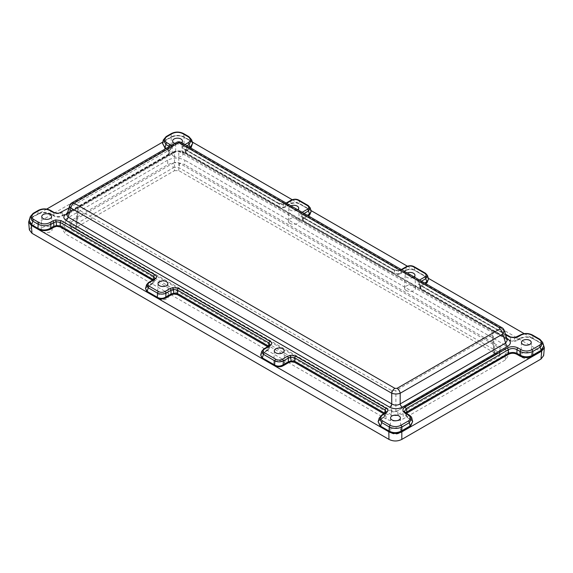 <?xml version="1.0" encoding="UTF-8"?>
<svg xmlns="http://www.w3.org/2000/svg" width="573" height="573" viewBox="0 0 573 573"><rect width="100%" height="100%" fill="white"/><g stroke="black" fill="none" stroke-linecap="round" stroke-linejoin="round"><path stroke-width="0.43" stroke-dasharray="2.87 2.15" d="M419.708 279.939L417.896 281.615C417.273 282.826 417.717 283.9 419.214 284.838A1.518 0.874 120 0 1 419.973 284.767L505.472 334.123M394.224 269.897A1.518 0.874 -60 0 0 393.472 269.976L399.052 270.743L401.967 269.69M302.365 212.189L300.553 213.872C299.93 215.083 300.374 216.157 301.878 217.095A1.518 0.874 120 0 1 302.63 217.017L394.231 269.904A1.518 0.874 -60 0 1 394.539 270.47L398.572 270.936L398.113 273.958L394.389 273.171L394.539 270.47L302.945 217.59A1.518 0.874 120 0 0 302.63 217.017L301.792 216.171L301.964 215.161L303.432 213.872A1.518 0.874 60 0 0 303.002 212.791M185.387 149.331L279.03 203.394A1.518 0.874 -60 0 0 278.27 203.465L283.857 204.232L286.772 203.186M185.122 144.496L183.303 146.179C182.68 147.383 183.116 148.457 184.613 149.395L185.695 149.897L186.404 153.091L185.323 151.967L185.408 151.157L186.97 149.417L186.182 146.179A1.518 0.874 60 0 0 185.752 145.098M68.968 207.963L169.937 149.668L171.406 148.335L172.086 146.731L171.255 145.478M169.443 146.523L170.704 149.102L170.46 149.61L171.406 148.335L168.978 151.143L169.937 149.668M407.21 272.956A4.906 2.836 0 0 0 405.154 275.19A4.906 2.836 0 0 0 406.594 277.268A4.906 2.836 0 0 0 414.057 276.909M290.941 205.829A4.906 2.836 0 0 0 288.885 208.063A4.906 2.836 0 0 0 290.325 210.141A4.906 2.836 0 0 0 297.788 209.782M174.865 143.386A4.906 2.836 0 0 0 181.519 142.656M173.547 152.182C177.136 150.506 180.653 150.506 184.105 152.182A3.037 1.755 -60 0 1 182.601 152.332A3.037 1.755 -60 0 1 181.999 151.351L175.66 151.351A3.037 1.755 60 0 1 175.066 152.332A3.037 1.755 60 0 1 173.547 152.182L67.27 213.543M50.983 214.331A3.037 1.755 -60 0 1 50.775 213.679C46.528 211.817 42.28 211.817 38.033 213.679L37.818 214.331C42.209 212.232 46.599 212.232 50.983 214.331L54.091 216.121C56.784 217.396 59.477 217.396 62.171 216.121L167.975 155.032L169.271 153.872L167.975 150.37L165.375 148.865M29.366 229.88L32.024 225.898L171.177 145.556C175.46 143.458 179.743 143.458 184.033 145.556L184.033 137.212C179.743 135.113 175.46 135.113 171.177 137.212L162.818 142.04M184.033 137.212L183.976 136.847C179.736 134.984 175.503 134.956 171.27 136.754L171.062 137.405C175.424 135.3 179.793 135.271 184.184 137.341L190.415 140.937L192.657 143.078M171.062 137.405L164.874 140.979L162.481 143.422L164.874 140.979M37.818 214.331L31.637 217.905L31.844 217.253L29.209 220.333L31.637 217.905M32.024 225.898L31.3 217.969L29.452 219.502M31.3 217.969L46.714 209.073M152.447 280.218L152.855 280.455A3.037 1.755 120 0 0 153.012 279.896M154.911 278.356L154.073 281.837L152.511 283.32A3.037 1.755 60 0 1 152.303 283.972L153.808 282.446L152.855 280.455M154.151 281.594L154.939 278.256M152.303 283.972L147.06 287.001A3.037 1.755 -120 0 0 147.268 286.35L145.492 288.484M145.506 288.427L147.06 287.001M260.701 354.938L262.255 353.512A3.037 1.755 -120 0 0 262.463 352.861L260.765 354.83M267.641 346.729L268.057 346.966A3.037 1.755 120 0 0 268.207 346.4M270.105 344.867L269.267 348.341L267.706 349.831A3.037 1.755 60 0 1 267.498 350.483L269.002 348.95L268.057 346.966M269.346 348.105L270.134 344.767M267.498 350.483L262.255 353.512M378.166 421.592L380.544 419.343A3.037 1.755 -120 0 0 380.751 418.691L378.352 421.284M383.803 413.792L384.211 414.028A3.037 1.755 120 0 0 384.361 413.462M380.544 419.343L383.652 417.545L385.163 416.012L384.211 414.028M385.5 415.16L386.288 411.829M543.576 345.29L541.485 343.628L543.734 345.77M406.422 413.369L405.892 416.32L412.639 421.52M524.231 333.665L532.883 338.292C528.65 336.423 524.41 336.394 520.177 338.192A3.037 1.755 60 0 1 519.969 338.844C524.324 336.738 528.7 336.716 533.083 338.779L541.292 343.141L543.569 345.498M533.083 338.779L541.485 343.628M407.188 417.481A3.037 1.755 -60 0 1 406.98 416.829L405.304 414.988L405.799 413.011M412.682 421.721L410.089 418.627A3.037 1.755 120 0 0 410.297 419.271M383.652 417.545A3.037 1.755 -120 0 0 383.867 416.893L385.421 415.404L384.426 413.047M269.002 348.95L269.267 348.341L268.271 345.985M153.808 282.446L154.073 281.837L153.077 279.474M58.174 213.235L62.378 212.683L62.378 215.469C59.549 216.981 56.72 216.981 53.883 215.469A3.037 1.755 120 0 0 54.091 216.121M61.676 212.175L62.378 212.683C59.549 213.958 56.713 213.958 53.883 212.683A1.518 0.874 -60 0 0 53.576 212.16M50.474 210.363A1.518 0.874 120 0 1 50.775 210.893C46.506 208.787 42.259 208.787 38.033 210.893L38.033 213.679L31.844 217.253L32.833 213.894L30.312 216.615M154.882 278.406L153.299 280.082A1.518 0.874 -120 0 1 153.607 279.552M148.565 282.468A1.518 0.874 60 0 0 148.257 282.99L146.581 284.767M270.076 344.917L268.501 346.586A1.518 0.874 -120 0 1 268.801 346.063M263.759 348.971A1.518 0.874 60 0 0 263.451 349.501L261.782 351.278M386.266 411.923L385.163 416.012M386.231 411.973L384.655 413.649A1.518 0.874 -120 0 1 384.956 413.126M382.041 414.802A1.518 0.874 60 0 0 381.74 415.332L379.219 418.054M411.786 418.046L409.294 415.382L410.089 418.627L406.98 416.829L406.193 413.591A1.518 0.874 120 0 0 405.885 413.061M408.993 414.852A1.518 0.874 -60 0 1 409.294 415.382L406.193 413.591L404.502 411.672M519.969 338.844L516.853 340.641A3.037 1.755 -120 0 0 517.061 339.997L520.177 338.192L519.976 335.527C524.231 333.371 528.464 333.328 532.668 335.413L532.883 338.292L541.292 343.141L540.217 339.768L542.674 342.425M420.267 287.281L420.002 286.593L421.563 284.86A3.037 1.755 -120 0 0 421.771 285.748L420.267 287.281L420.403 288.527L421.219 289.265A3.037 1.755 -60 0 1 420.997 288.534L419.909 287.402L419.307 282.904L420.768 281.615A1.518 0.874 60 0 0 420.346 280.541M421.771 285.748L425.567 283.556M428.368 278.32L414.831 270.499L427.107 277.59L428.568 278.951M517.362 336.68A1.518 0.874 60 0 0 517.061 337.211L517.061 339.997L514.268 341.014L510.543 340.233A3.037 1.755 120 0 0 510.765 340.964L514.203 341.515L516.853 340.641M510.765 340.964L421.219 289.265M520.277 334.997A1.518 0.874 -120 0 0 519.976 335.527L514.726 337.998L514.203 341.515M515.206 337.805L510.693 337.533L510.543 340.233L420.997 288.534L420.281 285.333A1.518 0.874 120 0 0 419.973 284.767L419.135 283.921L419.307 282.904L417.896 281.615M510.385 336.967A1.518 0.874 -60 0 1 510.693 337.533L420.281 285.333L419.15 283.921L419.916 287.417M425.553 273.285A1.518 0.874 -60 0 1 425.839 273.736L427.472 275.491M427.107 277.59L428.511 278.858M414.831 270.499L414.63 270.012C411.801 268.816 408.979 268.78 406.15 269.904A3.037 1.755 60 0 1 405.942 270.556C408.893 269.124 411.858 269.109 414.831 270.499L407.367 266.194M406.25 266.703A1.518 0.874 -120 0 0 405.949 267.233C408.8 265.757 411.622 265.722 414.408 267.133L425.839 273.736L426.914 277.103L414.63 270.012L414.408 267.133A1.518 0.874 120 0 0 414.114 266.681M398.049 274.453L400.699 273.579A3.037 1.755 -120 0 0 400.907 272.934L398.113 273.958L398.049 274.453L394.604 273.901L303.876 221.515A3.037 1.755 -60 0 1 303.654 220.784L302.573 219.66L301.964 215.161L300.553 213.872M302.924 219.531L302.659 218.85L304.22 217.11A3.037 1.755 -120 0 0 304.428 218.005L302.924 219.531L303.06 220.777L303.876 221.515M304.428 218.005L308.224 215.806M311.024 210.57L299.629 203.995L309.764 209.84L311.225 211.208M405.942 270.556L400.699 273.579M398.572 270.936L400.907 270.148A1.518 0.874 60 0 1 401.207 269.618A1.518 0.874 60 0 1 401.336 269.568M303.053 220.784L301.792 216.179L302.945 217.59L303.654 220.784L394.389 273.171A3.037 1.755 120 0 0 394.604 273.901M308.21 205.535A1.518 0.874 -60 0 1 308.496 205.986L310.129 207.741M309.764 209.84L311.168 211.115M291.055 200.199A1.518 0.874 -120 0 0 290.747 200.729L290.955 203.394L285.705 206.423L282.919 207.447L279.194 206.66A3.037 1.755 120 0 0 279.409 207.39L282.847 207.942L285.497 207.075L290.74 204.045C293.698 202.613 296.664 202.598 299.629 203.995L299.428 203.508C296.606 202.305 293.777 202.269 290.955 203.394A3.037 1.755 60 0 1 290.747 204.045M285.497 207.075A3.037 1.755 -120 0 0 285.705 206.423L285.705 203.637L282.89 204.504L279.338 203.959A1.518 0.874 -60 0 0 279.03 203.394L283.563 203.981L286.013 203.107A1.518 0.874 60 0 0 285.705 203.637L290.747 200.729C293.605 199.246 296.42 199.218 299.213 200.629L308.496 205.986L309.57 209.36L299.428 203.508L299.213 200.629A1.518 0.874 120 0 0 298.92 200.178M190.945 148.099L190.293 148.507A3.037 1.755 60 0 1 190.086 147.619L186.97 149.417A3.037 1.755 -120 0 0 187.178 150.305L185.673 151.838L185.81 153.084L186.626 153.822A3.037 1.755 -60 0 1 186.411 153.091L279.194 206.66L279.338 203.959L185.695 149.897M192.492 142.806L190.215 140.449L192.335 142.047M292.173 199.691L299.629 203.995M279.409 207.39L186.626 153.822M187.178 150.305L190.293 148.507M283.377 204.425L283.857 204.232L283.377 204.425L282.847 207.942M185.323 151.981L184.714 147.462L186.898 145.764M185.673 151.838L184.714 147.462L183.303 146.179M188.854 136.632A1.518 0.874 -60 0 1 189.147 137.083L191.597 139.733M190.415 140.937L184.184 137.341M171.37 133.559A1.518 0.874 -120 0 0 171.069 134.089C175.331 131.926 179.557 131.89 183.761 133.967L189.147 137.083L190.215 140.449L183.976 136.847L183.761 133.967A1.518 0.874 120 0 0 183.467 133.523M163.377 139.755L165.869 137.083L171.069 134.089L171.27 136.754L165.081 140.328L165.869 137.083A1.518 0.874 60 0 1 166.17 136.56M169.279 153.872L170.704 149.102L168.978 151.143L168.183 154.388L169.866 152.547L168.183 149.481L166.249 148.364M172.086 146.731L171.191 148.278M58.69 213.235L59.37 213.027M184.033 145.556L540.976 351.636L543.634 355.625M289.931 223.37A5.465 3.152 180 0 1 288.334 221.063A5.465 3.152 180 0 1 291.764 218.213A5.465 3.152 180 0 1 297.659 218.907A5.465 3.152 180 0 1 299.256 221.063A5.465 3.152 180 0 1 295.947 224.036A5.465 3.152 180 0 1 289.931 223.37M173.662 156.243A5.465 3.152 180 0 1 172.065 153.936A5.465 3.152 180 0 1 175.496 151.086A5.465 3.152 180 0 1 181.39 151.781A5.465 3.152 180 0 1 182.988 153.936A5.465 3.152 180 0 1 179.678 156.909A5.465 3.152 180 0 1 173.662 156.243M406.2 290.497A5.465 3.152 180 0 1 404.602 288.19A5.465 3.152 180 0 1 408.033 285.34A5.465 3.152 180 0 1 413.928 286.034A5.465 3.152 180 0 1 415.525 288.19A5.465 3.152 180 0 1 412.216 291.163A5.465 3.152 180 0 1 406.2 290.497M391.61 433.174A5.465 3.152 180 0 1 390.012 430.867A5.465 3.152 180 0 1 393.45 428.017A5.465 3.152 180 0 1 399.338 428.711A5.465 3.152 180 0 1 400.935 430.867A5.465 3.152 180 0 1 397.626 433.84A5.465 3.152 180 0 1 391.61 433.174M159.072 298.92A5.465 3.152 180 0 1 157.475 296.613A5.465 3.152 180 0 1 160.906 293.763A5.465 3.152 180 0 1 166.8 294.458A5.465 3.152 180 0 1 168.398 296.613A5.465 3.152 180 0 1 165.088 299.586A5.465 3.152 180 0 1 159.072 298.92M42.803 231.793A5.465 3.152 180 0 1 41.206 229.487A5.465 3.152 180 0 1 44.637 226.636A5.465 3.152 180 0 1 50.531 227.331A5.465 3.152 180 0 1 52.129 229.487A5.465 3.152 180 0 1 48.82 232.459A5.465 3.152 180 0 1 42.803 231.793M275.341 366.047A5.465 3.152 180 0 1 273.744 363.74A5.465 3.152 180 0 1 277.182 360.89A5.465 3.152 180 0 1 283.069 361.584A5.465 3.152 180 0 1 284.666 363.74A5.465 3.152 180 0 1 281.357 366.713A5.465 3.152 180 0 1 275.341 366.047M386.059 418.942L386.059 413.642C391.76 416.356 397.469 416.356 403.177 413.642L504.942 354.888L508.466 349.458L504.942 345.003L505.544 349.953L509.068 354.415L505.544 359.844L403.177 418.942C397.469 421.656 391.76 421.656 386.059 418.942L65.315 233.763L61.791 228.333L65.315 223.871L167.674 164.773C173.383 162.059 179.091 162.059 184.8 164.773L184.8 160.168C179.091 157.453 173.383 157.453 167.674 160.168L167.674 164.773M505.544 349.953L184.8 164.773M522.469 357.624A5.465 3.152 180 0 1 520.871 355.317A5.465 3.152 180 0 1 524.302 352.467A5.465 3.152 180 0 1 530.197 353.161A5.465 3.152 180 0 1 531.794 355.317A5.465 3.152 180 0 1 528.485 358.29A5.465 3.152 180 0 1 522.469 357.624M386.059 413.642L65.916 228.806L62.393 223.377L65.916 218.922L167.674 160.168M504.942 345.003L184.8 160.168M71.159 222.009L71.704 226.471L173.025 167.968L173.025 163.198L71.159 222.009L69.842 224.043L71.159 225.719L391.409 410.612C393.544 411.629 395.685 411.629 397.827 410.612L499.692 351.801L499.155 356.256L500.473 354.587L501.017 350.124L499.692 351.801M173.025 163.198C175.166 162.18 177.308 162.18 179.449 163.198L499.692 348.09L501.017 350.124M71.704 226.471L70.379 228.505L71.704 230.174L391.409 414.759C393.551 415.776 395.685 415.776 397.827 414.759L499.155 356.256M173.025 167.968C175.166 166.951 177.308 166.951 179.449 167.968L499.155 352.553L500.473 354.587M174.514 170.647L178.797 170.647L494.076 352.667L494.957 353.813L494.076 355.138L395.893 411.822L391.61 411.822L76.338 229.802L75.45 228.477L76.338 227.331L174.514 170.647L174.514 151.451L178.797 151.451L492.236 332.404L493.117 333.55L492.236 334.883L395.893 390.507L391.61 390.507L78.172 209.546L77.291 208.214L78.172 207.068L174.514 151.451M66.833 214.982L68.137 213.435A3.037 1.755 -120 0 1 67.535 214.409L175.066 152.332C177.888 151.122 180.402 151.122 182.594 152.332L506.195 339.166A3.037 1.755 120 0 0 507.041 339.28M66.955 214.553A3.037 1.755 -120 0 0 67.535 214.409L66.819 215.011M71.797 202.892A4.548 2.629 -120 0 0 70.902 204.36L68.137 213.435L175.66 151.351L175.66 143.88L70.902 204.36A4.548 2.55 17 0 0 69.72 205.506M176.548 142.412A4.548 2.629 -120 0 0 175.66 143.88A4.548 3.445 -0 0 1 181.999 143.88L181.999 151.351L505.601 338.185A3.037 1.755 120 0 0 506.195 339.166L507.327 340.197L505.601 338.185L502.829 329.117L181.999 143.88A4.548 2.629 -60 0 0 181.104 142.412M504.419 330.685L502.829 329.117A4.548 2.629 -60 0 0 501.934 327.649M505.658 334.747L419.214 284.838M393.472 269.976L301.878 217.095M278.27 203.465L184.613 149.395M184.105 152.182L506.804 338.493M167.975 155.032A3.037 1.755 60 0 0 168.183 154.388L62.378 215.469A3.037 1.755 -120 0 1 62.171 216.121M383.867 416.893L380.751 418.691L381.74 415.332L384.655 413.649L383.867 416.893M267.706 349.831L262.463 352.861L263.451 349.501L268.501 346.586L267.706 349.831M152.511 283.32L147.268 286.35L148.257 282.99L153.299 280.082L152.511 283.32M53.883 215.469L50.775 213.679L50.775 210.893L53.883 212.683L53.883 215.469M38.334 210.363A1.518 0.874 -120 0 0 38.033 210.893L32.833 213.894A1.518 0.874 60 0 1 33.134 213.364M539.931 339.316A1.518 0.874 -60 0 1 540.217 339.768L532.668 335.413A1.518 0.874 120 0 0 532.374 334.961M424.693 283.048L421.563 284.86L420.768 281.615L421.492 281.2M406.15 269.904L405.949 267.233L400.907 270.148L400.907 272.934L406.15 269.904M307.35 215.305L304.22 217.11L303.432 213.872L304.148 213.457M167.975 150.37A3.037 1.755 120 0 0 168.183 149.481L168.82 146.881M540.976 351.636L541.7 343.714M171.177 145.556L171.177 137.212M65.315 223.871L65.916 218.922M505.544 359.844L504.942 354.888M403.177 413.642L403.177 418.942M65.916 228.806L65.315 233.763M397.827 414.759L397.827 410.612M499.155 352.553L499.692 348.09M179.449 163.198L179.449 167.968M391.409 410.612L391.409 414.759M71.704 230.174L71.159 225.719M76.338 227.331L78.172 207.068M76.338 229.802L78.172 209.546M391.61 411.822L391.61 390.507M395.893 411.822L395.893 390.507M494.076 355.138L492.236 334.883M494.076 352.667L492.236 332.404M178.797 170.647L178.797 151.451M404.466 411.55L405.885 416.32M412.689 421.721L412.431 421.176M420.389 288.527L419.909 287.402M394.231 269.904L398.758 270.492L401.315 269.554M185.802 153.091L185.323 151.967M521.43 342.317L520.871 355.317M531.235 342.317L531.794 355.317M288.885 208.063L288.334 221.063M298.698 208.063L299.256 221.063M172.616 140.937L172.065 153.936M182.429 140.937L182.988 153.936M405.154 275.19L404.602 288.19M414.967 275.19L415.525 288.19M390.571 417.867L390.012 430.867M400.384 417.867L400.935 430.867M158.033 283.614L157.475 296.613M167.846 283.614L168.398 296.613M41.765 216.487L41.206 229.487M51.57 216.487L52.129 229.487M274.302 350.74L273.744 363.74M284.115 350.74L284.666 363.74M509.068 354.415L508.466 349.458M61.791 228.333L62.393 223.377M69.842 224.043L70.379 228.505M75.45 228.477L77.291 208.214M494.957 353.813L493.117 333.55"/><path stroke-width="0.86" d="M68.968 207.963L59.37 213.027L56.577 213.414L52.816 212.232A1.518 0.874 -60 0 1 53.576 212.16C54.535 212.769 56.054 213.127 58.131 213.235L58.267 213.22M55.624 219.896L56.104 221.715L60.144 222.381L60.287 225.905L56.569 225.54L56.104 221.715L53.776 222.618A1.518 0.874 -120 0 0 52.709 220.942L55.624 219.896L61.196 220.648L154.853 274.725C156.357 275.656 156.794 276.73 156.178 277.948L154.366 279.631A1.518 0.874 -120 0 0 153.607 279.552L154.875 278.414L153.786 276.451A1.518 0.874 -60 0 1 154.853 274.725M268.551 346.207L268.988 342.955L177.394 290.074L177.537 293.598L173.812 293.233L173.354 289.408L171.026 290.31A1.518 0.874 -120 0 0 169.959 288.634L172.874 287.589L178.461 288.348A1.518 0.874 120 0 0 177.394 290.074L173.354 289.408L172.874 287.589M270.098 344.903L268.988 342.955A1.518 0.874 -60 0 1 270.055 341.229C271.552 342.16 271.989 343.234 271.373 344.452L269.561 346.135A1.518 0.874 -120 0 0 268.801 346.063L270.105 344.867M384.705 413.269L385.142 410.017L294.73 357.824L294.88 361.348L291.156 360.983L290.697 357.158L288.362 358.061A1.518 0.874 -120 0 0 287.302 356.377L290.217 355.332L295.797 356.098A1.518 0.874 120 0 0 294.73 357.824L290.697 357.158L290.217 355.332M386.252 411.966L385.142 410.017A1.518 0.874 -60 0 1 386.209 408.291C387.706 409.222 388.15 410.297 387.527 411.514L385.715 413.197A1.518 0.874 -120 0 0 384.956 413.119L386.266 411.923M404.502 411.672L405.885 413.061A1.518 0.874 120 0 0 405.132 413.133C402.203 411.099 402.203 409.05 405.125 407.002L507.384 347.961C510.973 346.271 514.518 346.271 518.013 347.961A1.518 0.874 120 0 0 516.953 349.645C514.117 348.191 511.288 348.191 508.452 349.645L507.384 347.961M505.472 334.123L510.385 336.967A1.518 0.874 -60 0 0 509.626 337.039L515.206 337.805L518.121 336.752A1.518 0.874 60 0 0 517.369 336.68M420.346 280.541A1.518 0.874 60 0 0 419.708 279.939L419.508 280.061M401.759 269.811L401.967 269.69A1.518 0.874 60 0 0 401.336 269.568M303.002 212.791A1.518 0.874 60 0 0 302.365 212.189L302.164 212.311M286.557 203.3L286.772 203.186A1.518 0.874 60 0 0 286.135 203.057M185.752 145.098A1.518 0.874 60 0 0 185.122 144.496L184.914 144.618M171.255 145.478L170.038 144.561A1.518 0.874 -60 0 0 168.978 146.237L169.443 146.523M414.057 276.909A4.906 2.836 0 0 0 414.967 275.19A4.906 2.836 0 0 0 413.534 273.257A4.906 2.836 0 0 0 407.21 272.956M297.788 209.782A4.906 2.836 0 0 0 298.698 208.063A4.906 2.836 0 0 0 297.265 206.13A4.906 2.836 0 0 0 290.941 205.829M181.519 142.656A4.906 2.836 0 0 0 182.429 140.937A4.906 2.836 0 0 0 180.996 139.003A4.906 2.836 0 0 0 175.703 138.38A4.906 2.836 0 0 0 172.616 140.937A4.906 2.836 0 0 0 174.056 143.014A4.906 2.836 0 0 0 174.865 143.386M398.944 415.934A4.906 2.836 0 0 0 393.651 415.31A4.906 2.836 0 0 0 390.571 417.867A4.906 2.836 0 0 0 392.004 419.945A4.906 2.836 0 0 0 397.411 420.539A4.906 2.836 0 0 0 400.384 417.867A4.906 2.836 0 0 0 398.944 415.934M282.675 348.807A4.906 2.836 0 0 0 277.382 348.183A4.906 2.836 0 0 0 274.302 350.74A4.906 2.836 0 0 0 275.735 352.818A4.906 2.836 0 0 0 281.142 353.412A4.906 2.836 0 0 0 284.115 350.74A4.906 2.836 0 0 0 282.675 348.807M166.406 281.68A4.906 2.836 0 0 0 161.113 281.057A4.906 2.836 0 0 0 158.033 283.614A4.906 2.836 0 0 0 159.466 285.683A4.906 2.836 0 0 0 164.874 286.285A4.906 2.836 0 0 0 167.846 283.614A4.906 2.836 0 0 0 166.406 281.68M50.138 214.553A4.906 2.836 0 0 0 44.844 213.93A4.906 2.836 0 0 0 41.765 216.487A4.906 2.836 0 0 0 43.197 218.557A4.906 2.836 0 0 0 48.605 219.158A4.906 2.836 0 0 0 51.57 216.487A4.906 2.836 0 0 0 50.138 214.553M529.803 340.383A4.906 2.836 0 0 0 524.51 339.76A4.906 2.836 0 0 0 521.43 342.317A4.906 2.836 0 0 0 522.863 344.394A4.906 2.836 0 0 0 528.263 344.996A4.906 2.836 0 0 0 531.235 342.317A4.906 2.836 0 0 0 529.803 340.383M389.633 407.188A3.037 1.755 120 0 0 391.746 403.922C394.561 405.526 397.375 405.526 400.19 403.922A3.037 1.755 -120 0 0 402.303 407.188C398.142 409.215 393.916 409.215 389.626 407.188L66.017 220.354C63.116 218.263 63.116 216.236 66.024 214.259A3.037 1.755 -120 0 0 66.955 214.553M499.663 329.095L499.663 327.871L178.826 142.641L74.075 203.121L394.912 388.351L397.025 388.351L499.663 329.095A4.548 2.629 60 0 1 502.829 333.995L504.433 330.721L507.327 340.197L505.601 343.069A3.037 1.755 60 0 0 507.714 346.336C511.231 343.857 511.231 341.415 507.707 339.015A3.037 1.755 120 0 1 507.041 339.28M165.375 148.865L162.531 143.221M29.209 220.34L31.708 224.759L31.515 225.476L29.259 220.154M31.515 225.476L37.746 229.078L31.3 225.39L28.65 221.952L29.452 219.502M46.714 209.073L162.818 142.04M37.746 229.078L37.947 228.362C42.187 230.561 46.427 230.482 50.66 228.118A3.037 1.755 -120 0 0 50.868 229.007C46.506 231.112 42.137 231.141 37.746 229.078L146.967 292.13L145.506 288.427M50.868 229.007L53.984 227.209A3.037 1.755 60 0 1 53.776 226.321L56.569 225.54L56.634 226.342L53.984 227.209M153.349 279.703L60.287 225.905A3.037 1.755 -60 0 1 60.072 226.887L56.634 226.342M60.072 226.887L152.447 280.218M146.967 292.13L157.102 297.981L146.967 292.13L147.161 291.413L145.485 288.491M157.102 297.981L157.303 297.272C160.125 298.798 162.954 298.726 165.776 297.036A3.037 1.755 -120 0 0 165.984 297.931C163.033 299.357 160.075 299.378 157.102 297.981L262.162 358.641L260.701 354.938M165.984 297.931L171.234 294.902A3.037 1.755 60 0 1 171.026 294.013L173.812 293.233L173.884 294.035L171.234 294.902M268.207 346.4A3.037 1.755 120 0 0 268.271 345.985L177.537 293.598A3.037 1.755 -60 0 1 177.322 294.579L173.884 294.035M177.322 294.579L267.641 346.729M262.162 358.641L262.362 357.924L260.686 354.995L261.782 351.278L263.43 354.3L262.362 357.924L274.639 365.015L274.446 365.732L262.162 358.641L274.446 365.732C277.411 367.121 280.376 367.107 283.327 365.674L288.577 362.645A3.037 1.755 60 0 1 288.362 361.756L291.156 360.983L291.22 361.778L288.577 362.645M269.561 346.135L264.518 349.05C262.756 350.268 262.742 351.493 264.475 352.717L275.907 359.314C278.034 360.317 280.147 360.31 282.26 359.292A1.518 0.874 60 0 1 283.32 360.969L288.362 358.061L288.362 361.756L283.119 364.786L283.32 360.969C280.498 362.165 277.676 362.143 274.861 360.904L274.639 365.015C277.468 366.548 280.29 366.469 283.119 364.786A3.037 1.755 -120 0 0 283.327 365.674M401.73 430.803A3.037 1.755 -120 0 0 401.938 431.698C397.204 433.833 392.827 433.854 388.816 431.763L380.422 426.914L378.166 421.592M540.976 359.056L541.7 351.134L544.35 347.696L543.634 355.625L540.976 359.056L401.823 439.398C397.54 441.497 393.257 441.497 388.967 439.398L388.816 431.763L274.446 365.732M384.361 413.462A3.037 1.755 120 0 0 384.426 413.047L294.88 361.348A3.037 1.755 -60 0 1 294.665 362.329L291.22 361.778M294.665 362.329L383.803 413.792M380.422 426.914L380.615 426.197L378.116 421.778L379.211 418.061L381.69 422.58L380.615 426.197L389.024 431.054L388.816 431.763M401.73 430.81C397.504 433.167 393.264 433.252 389.024 431.054L389.239 426.935C393.486 428.848 397.719 428.869 401.931 426.992L401.73 430.81L410.089 425.983L412.682 421.721M544.35 347.696L543.576 345.29M541.7 351.134L401.823 431.892C397.54 433.99 393.257 433.99 388.967 431.892M412.639 421.52L410.297 426.871L401.938 431.698M543.734 345.77L541.363 351.199L533.012 356.026C528.621 358.118 524.238 358.118 519.847 356.019L516.746 354.229C514.045 352.954 511.352 352.954 508.666 354.229L406.422 413.369M541.363 351.199A3.037 1.755 60 0 1 541.156 350.311L543.777 345.942L542.674 342.432L540.167 347.181A1.518 0.874 -120 0 0 539.107 345.505L531.744 349.759C528.199 351.442 524.66 351.442 521.122 349.759L518.013 347.961M519.847 356.026A3.037 1.755 120 0 0 520.055 355.131C524.309 357.359 528.557 357.359 532.804 355.131A3.037 1.755 -120 0 0 533.012 356.026M516.746 354.229A3.037 1.755 -60 0 0 516.953 353.34C514.117 352.194 511.288 352.194 508.452 353.34A3.037 1.755 60 0 0 508.666 354.229M405.799 413.011L406.98 411.923A3.037 1.755 -120 0 0 407.188 412.818M410.297 426.871A3.037 1.755 60 0 1 410.089 425.983L409.294 422.738L411.786 418.046M58.69 213.235L56.577 213.414M29.209 220.333L30.305 216.623L32.783 221.135L31.708 224.759L37.947 228.362L38.169 224.251C42.409 226.163 46.642 226.177 50.861 224.301L50.66 228.118L53.776 226.321L53.776 222.618L50.861 224.301A1.518 0.874 60 0 0 49.801 222.625C46.277 224.315 42.753 224.329 39.215 222.661L33.828 219.552C30.935 217.511 30.956 215.477 33.893 213.443L39.093 210.441C42.631 208.758 46.169 208.758 49.715 210.441L52.816 212.232M153.012 279.896A3.037 1.755 120 0 0 153.077 279.474L153.786 276.451L60.144 222.381L61.196 220.648M145.485 288.484L146.581 284.774L148.235 287.796L147.161 291.413L157.303 297.272L157.518 293.154C160.333 294.4 163.155 294.422 165.977 293.226L165.776 297.036L171.026 294.013L171.026 290.31L165.977 293.226A1.518 0.874 60 0 0 164.917 291.542C162.804 292.559 160.691 292.574 158.571 291.571L149.281 286.206C147.548 284.982 147.555 283.764 149.317 282.539L154.366 279.631M404.466 411.543L406.193 408.685L405.125 407.002M531.744 349.759A1.518 0.874 60 0 1 532.804 351.435L540.167 347.181L541.156 350.311L532.804 355.131L532.804 351.435C528.528 353.355 524.281 353.355 520.055 351.435A1.518 0.874 -60 0 1 521.122 349.759M425.567 283.556L427.014 282.718A3.037 1.755 60 0 1 426.806 281.83L428.583 279.008L427.472 275.491L425.818 278.707L421.492 281.2M428.568 278.951L427.014 282.718M428.368 278.32L524.231 333.665M308.224 215.806L309.671 214.975A3.037 1.755 60 0 1 309.463 214.08L311.239 211.258L310.129 207.748L308.475 210.957L304.148 213.457M311.225 211.208L309.671 214.975M311.024 210.57L407.367 266.194M192.657 143.078L190.945 148.099M192.335 142.047L292.173 199.691M185.122 144.496L188.03 142.813C190.967 140.786 190.988 138.745 188.094 136.703A1.518 0.874 -60 0 1 188.854 136.632L191.597 139.74L189.097 144.496L186.898 145.764M191.604 139.74L192.714 143.25L190.114 147.605M188.094 136.703L182.715 133.595C179.177 131.926 175.653 131.94 172.129 133.631L166.929 136.632C164.014 138.673 164.014 140.722 166.929 142.763A1.518 0.874 120 0 0 165.869 144.446L163.377 139.755M164.874 148.579A3.037 1.755 -60 0 0 165.081 147.684L162.481 143.429L163.319 139.984L166.17 136.56A1.518 0.874 60 0 1 166.929 136.632M388.967 439.398L32.024 233.318L29.366 229.88L28.65 221.952M394.912 388.351A4.548 2.629 120 0 0 391.746 393.25L391.746 403.922L68.137 217.088L66.819 215.011L69.72 205.506A4.548 2.55 17 0 0 70.902 208.02L68.137 217.088A3.037 1.755 -60 0 1 66.024 220.354M504.419 330.685L504.433 330.721C503.61 329.031 502.779 328.007 501.934 327.649L181.104 142.412A4.548 2.629 -60 0 0 178.826 142.641A4.548 2.629 -120 0 0 176.548 142.412L71.797 202.892A4.548 2.629 -120 0 1 74.075 203.121A4.548 2.629 120 0 0 70.902 208.02L391.746 393.25C394.561 394.203 397.375 394.203 400.19 393.25L502.829 333.995L505.601 343.069L400.19 403.922L400.19 393.25A4.548 2.629 60 0 0 397.025 388.351M49.801 222.625L52.709 220.942M164.917 291.542L169.959 288.634M178.461 288.348L270.055 341.229M282.26 359.292L287.302 356.377M295.797 356.098L386.209 408.291M385.715 413.197L382.8 414.881C379.863 416.915 379.842 418.949 382.735 420.99L390.285 425.352C393.823 427.021 397.354 427.007 400.871 425.316L408.234 421.062C411.149 419.013 411.149 416.972 408.234 414.931L405.132 413.133M518.121 336.752L521.036 335.069C524.56 333.379 528.084 333.364 531.615 335.033L539.172 339.395C542.065 341.436 542.044 343.471 539.107 345.505M509.626 337.039L505.658 334.747M419.708 279.939L424.751 277.024C426.513 275.806 426.527 274.582 424.794 273.357L413.362 266.76C411.242 265.757 409.122 265.765 407.009 266.782L401.967 269.69M302.365 212.189L307.415 209.281C309.169 208.056 309.184 206.839 307.45 205.614L298.161 200.249C296.048 199.246 293.928 199.254 291.815 200.271L286.772 203.186M166.929 142.763L170.038 144.561M507.714 346.336L402.303 407.188M506.804 338.493L507.707 339.015M66.024 214.259L67.27 213.543M516.953 353.34L520.055 355.131L520.055 351.435L516.953 349.645L516.953 353.34M406.98 411.923L508.452 353.34L508.452 349.645L406.193 408.685L406.98 411.923M53.576 212.16L50.474 210.363A1.518 0.874 120 0 0 49.715 210.441M39.093 210.441A1.518 0.874 -120 0 0 38.334 210.363C42.345 208.4 46.392 208.4 50.474 210.363M30.305 216.615L33.134 213.364A1.518 0.874 60 0 1 33.893 213.443M33.828 219.552A1.518 0.874 120 0 0 32.783 221.135L38.169 224.251A1.518 0.874 -60 0 1 39.215 222.661M154.767 278.679L156.178 277.948M146.581 284.767L148.565 282.468A1.518 0.874 60 0 1 149.317 282.539M149.281 286.206A1.518 0.874 120 0 0 148.235 287.796L157.518 293.154A1.518 0.874 -60 0 1 158.571 291.571M269.962 345.19L271.373 344.452M261.782 351.278L263.759 348.971A1.518 0.874 60 0 1 264.518 349.05M264.475 352.717A1.518 0.874 120 0 0 263.43 354.3L274.861 360.904A1.518 0.874 -60 0 1 275.907 359.314M386.116 412.252L387.527 411.514M379.211 418.054L382.041 414.802A1.518 0.874 60 0 1 382.8 414.881M382.735 420.99A1.518 0.874 120 0 0 381.69 422.58L389.239 426.935A1.518 0.874 -60 0 1 390.285 425.352M400.871 425.316A1.518 0.874 60 0 1 401.931 426.992L409.294 422.738A1.518 0.874 -120 0 0 408.234 421.062M408.234 414.931A1.518 0.874 -60 0 1 408.993 414.852C410.884 416.206 411.837 417.352 411.851 418.283L412.689 421.721M539.172 339.395A1.518 0.874 -60 0 1 539.931 339.316L542.674 342.425M521.036 335.069A1.518 0.874 -120 0 0 520.277 334.997C524.216 333.02 528.249 333.006 532.374 334.961A1.518 0.874 120 0 0 531.615 335.033M514.726 337.998L515.206 337.805L514.726 337.998M424.693 283.048L426.806 281.83L425.818 278.707A1.518 0.874 -120 0 0 424.751 277.024M424.794 273.357A1.518 0.874 -60 0 1 425.553 273.285L427.472 275.491M407.009 266.782A1.518 0.874 -120 0 0 406.25 266.703C409.101 265.414 411.722 265.406 414.114 266.681A1.518 0.874 120 0 0 413.362 266.76M307.35 215.305L309.463 214.08L308.475 210.957A1.518 0.874 -120 0 0 307.415 209.281M307.45 205.614A1.518 0.874 -60 0 1 308.21 205.535L310.129 207.741M291.815 200.271A1.518 0.874 -120 0 0 291.055 200.199C293.906 198.903 296.528 198.895 298.92 200.178A1.518 0.874 120 0 0 298.161 200.249M188.03 142.813A1.518 0.874 -120 0 1 189.097 144.496L190.078 147.598M172.129 133.631A1.518 0.874 -120 0 0 171.37 133.559C175.367 131.589 179.399 131.575 183.467 133.523A1.518 0.874 120 0 0 182.715 133.595M166.249 148.364L165.081 147.684L165.869 144.446L168.978 146.237L168.82 146.881M32.024 233.318L31.3 225.39M401.823 439.398L401.823 431.892M499.663 327.871A4.548 2.629 -60 0 1 501.927 327.641M543.569 345.498L543.784 345.942M33.134 213.364L38.334 210.363M148.565 282.468L153.607 279.552M263.759 348.971L268.801 346.063M382.041 414.802L384.956 413.126M405.885 413.061L408.993 414.852M532.374 334.961L539.931 339.316M510.385 336.96L514.919 337.554L520.277 334.997M414.114 266.681L425.553 273.285M401.315 269.554L406.25 266.703M298.92 200.178L308.21 205.535M286.12 203.05L291.055 200.199M183.467 133.523L188.854 136.632M166.17 136.56L171.37 133.559M71.797 202.892A4.548 4.548 0 0 0 69.72 205.506M181.104 142.412A4.548 4.548 0 0 0 176.548 142.412"/></g></svg>
